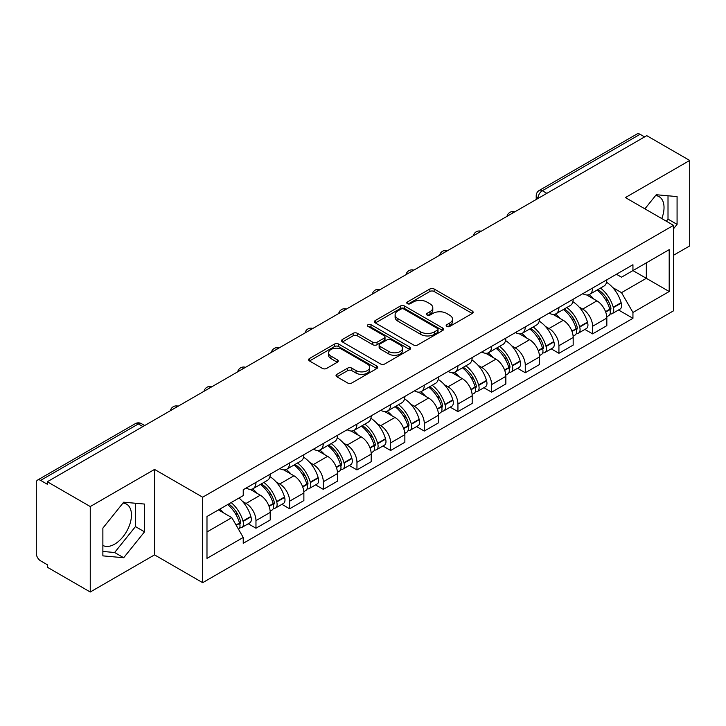 <?xml version="1.0" encoding="UTF-8"?>
<svg xmlns="http://www.w3.org/2000/svg" width="726" height="726" viewBox="0 0 726 726"><rect width="100%" height="100%" fill="white"/><g stroke="black" fill="none" stroke-linecap="round" stroke-linejoin="round"><path stroke-width="1.09" d="M446.789 326.437A2.096 1.207 0 0 0 449.748 326.437L472.254 313.441A2.995 1.733 0 0 0 473.134 312.216A2.995 1.733 0 0 0 472.254 311L434.13 288.984A2.995 1.733 0 0 0 429.892 288.984L407.386 301.98A2.096 1.207 0 0 0 406.778 302.833A2.096 1.207 0 0 0 407.386 303.686A2.096 1.207 0 0 0 410.353 303.686L413.266 302.007A9.583 5.536 0 0 1 426.824 302.007L430.001 303.84A9.583 5.536 0 0 1 432.805 307.751A9.583 5.536 0 0 1 430.001 311.672L427.088 313.351A2.096 1.207 0 0 0 426.471 314.204A2.096 1.207 0 0 0 427.088 315.066A2.096 1.207 0 0 0 430.055 315.066L432.968 313.378A9.583 5.536 0 0 1 446.517 313.378L449.693 315.211A9.583 5.536 0 0 1 452.507 319.131A9.583 5.536 0 0 1 449.693 323.043L446.789 324.722A2.096 1.207 0 0 0 446.172 325.575A2.096 1.207 0 0 0 446.789 326.437L446.789 324.722M655.578 195.575A23.804 13.74 -60 0 1 659.09 196.646A23.804 13.74 -60 0 1 661.767 218.58M123.021 503.045A23.804 13.74 -60 0 1 126.533 504.125A23.804 13.74 -60 0 1 130.181 523.192A23.804 13.74 -60 0 1 114.626 544.173A23.804 13.74 -60 0 1 102.874 545.426M336.909 374.344A2.995 1.733 0 0 0 336.029 375.56A2.995 1.733 0 0 0 336.909 376.785L347.609 382.965A2.995 1.733 0 0 0 351.847 382.965L376.839 368.536A2.995 1.733 0 0 0 377.711 367.311A2.995 1.733 0 0 0 376.839 366.085L338.706 344.079A2.995 1.733 0 0 0 334.477 344.079L309.485 358.508A2.995 1.733 0 0 0 308.604 359.724A2.995 1.733 0 0 0 309.485 360.949L322.398 368.409A2.995 1.733 0 0 0 326.636 368.409L337.336 362.238A2.995 1.733 0 0 0 338.207 361.013A2.995 1.733 0 0 0 337.336 359.787L330.929 356.085A8.013 4.628 0 0 1 328.579 352.818A8.013 4.628 0 0 1 333.524 348.544A8.013 4.628 0 0 1 342.255 349.551L367.356 364.035A8.013 4.628 0 0 1 369.706 367.311A8.013 4.628 0 0 1 364.761 371.585A8.013 4.628 0 0 1 356.021 370.578L351.847 368.164A2.995 1.733 0 0 0 347.609 368.164L336.909 374.344L336.909 376.785M202.672 497.201L154.547 469.423L90.251 506.548L47.308 481.755L646.757 135.662L689.7 160.455L625.395 197.581L673.519 225.359L202.672 497.201L202.672 582.669L673.519 310.828L673.519 225.359M413.475 344.932A2.995 1.733 0 0 0 417.713 344.932L442.706 330.502A2.995 1.733 0 0 0 443.586 329.277A2.995 1.733 0 0 0 442.706 328.052L404.582 306.045A2.995 1.733 0 0 0 400.344 306.045L375.351 320.475A2.995 1.733 0 0 0 374.48 321.7A2.995 1.733 0 0 0 375.351 322.916L413.475 344.932M368.881 326.891A2.096 1.207 0 0 1 371.013 327.181L371.013 324.694L409.773 347.073A2.995 1.733 0 0 1 410.653 348.289A2.995 1.733 0 0 1 409.773 349.515L384.78 363.944A2.995 1.733 0 0 1 380.542 363.944L342.418 341.937L342.418 339.487A2.995 1.733 0 0 0 341.538 340.712A2.995 1.733 0 0 0 342.418 341.937M342.418 339.487L353.117 333.316A2.995 1.733 0 0 1 357.346 333.316L372.81 342.236A2.995 1.733 0 0 0 377.048 342.236L384.145 338.144A2.995 1.733 0 0 0 385.025 336.918A2.995 1.733 0 0 0 384.145 335.702L368.046 326.401A2.096 1.207 0 0 1 367.429 325.547A2.096 1.207 0 0 1 368.726 324.431A2.096 1.207 0 0 1 371.013 324.694M90.251 506.548L90.251 592.008L47.308 567.215L47.308 564.728L40.62 560.862A6.107 3.521 -120 0 1 36.3 553.393L36.3 482.872A6.107 3.521 -120 0 1 37.561 480.077L135.317 423.648A6.107 3.521 60 0 1 138.367 423.948L40.62 480.385A6.107 3.521 -120 0 0 37.561 480.077M673.519 255.262L689.7 245.923L689.7 160.455M90.251 592.008L154.547 554.882L202.672 582.669M47.308 481.755L47.308 484.242L40.62 480.385M546.85 193.343L542.322 190.729A6.107 3.521 60 0 0 539.264 190.43L637.02 133.992A6.107 3.521 60 0 1 640.069 134.292L542.322 190.729A6.107 3.521 120 0 0 538.002 198.207L538.002 198.452M644.597 136.905L640.069 134.292M592.597 288.031A14.039 8.104 60 0 1 589.684 294.329L603.932 286.108A14.039 8.104 -120 0 0 606.836 279.809M579.076 307.007L582.669 309.085A14.039 8.104 60 0 1 592.597 326.273L606.836 318.052A14.039 8.104 -120 0 0 596.908 300.863L586.717 294.974M606.836 318.052L606.836 325.656L592.597 333.878L584.875 329.413M589.684 294.329A14.039 8.104 60 0 1 582.778 293.694M592.597 326.273L592.597 333.878M558.929 307.461A14.039 8.104 60 0 1 556.025 313.768L570.264 305.537A14.039 8.104 -120 0 0 573.177 299.239M551.206 348.852L558.929 353.308L573.177 345.086L573.177 337.49A14.039 8.104 -120 0 0 563.249 320.293L553.058 314.412M556.025 313.768A14.039 8.104 60 0 1 549.119 313.133M545.417 326.446L549.01 328.515A14.039 8.104 60 0 1 558.929 345.712L558.929 353.308M525.27 326.9A14.039 8.104 60 0 1 522.366 333.198L536.605 324.976A14.039 8.104 -120 0 0 539.509 318.678M517.547 368.282L525.27 372.747L539.509 364.525L539.509 356.92A14.039 8.104 -120 0 0 529.59 339.732L519.389 333.842M522.366 333.198A14.039 8.104 60 0 1 515.451 332.562M511.757 345.875L515.342 347.954A14.039 8.104 60 0 1 525.27 365.142L525.27 372.747M491.611 346.329A14.039 8.104 60 0 1 488.698 352.636L502.946 344.414A14.039 8.104 -120 0 0 505.85 338.107M483.888 387.72L491.611 392.176L505.85 383.954L505.85 376.358A14.039 8.104 -120 0 0 495.922 359.161L485.73 353.281M488.698 352.636A14.039 8.104 60 0 1 481.792 352.001M478.089 365.314L481.683 367.383A14.039 8.104 60 0 1 491.611 384.58L491.611 392.176M457.943 365.768A14.039 8.104 60 0 1 455.039 372.066L469.277 363.844A14.039 8.104 -120 0 0 472.19 357.546M450.22 407.159L457.943 411.615L472.19 403.393L472.19 395.788A14.039 8.104 -120 0 0 462.262 378.6L452.071 372.71M455.039 372.066A14.039 8.104 60 0 1 448.123 371.44M444.43 384.753L448.024 386.822A14.039 8.104 60 0 1 457.943 404.019L457.943 411.615M424.283 385.207A14.039 8.104 60 0 1 421.379 391.505L435.618 383.283A14.039 8.104 -120 0 0 438.522 376.975M416.561 426.589L424.283 431.053L438.522 422.822L438.522 415.227A14.039 8.104 -120 0 0 428.603 398.039L418.403 392.149M421.379 391.505A14.039 8.104 60 0 1 414.464 390.869M410.762 404.182L414.355 406.261A14.039 8.104 60 0 1 424.283 423.449L424.283 431.053M390.624 404.636A14.039 8.104 60 0 1 387.711 410.934L401.959 402.712A14.039 8.104 -120 0 0 404.863 396.414M382.901 446.027L390.624 450.483L404.863 442.261L404.863 434.665A14.039 8.104 -120 0 0 394.935 417.468L384.744 411.588M387.711 410.934A14.039 8.104 60 0 1 380.805 410.308M377.103 423.621L380.696 425.69A14.039 8.104 60 0 1 390.624 442.887L390.624 450.483M356.956 424.075A14.039 8.104 60 0 1 354.052 430.373L368.291 422.151A14.039 8.104 -120 0 0 371.204 415.853M349.233 465.457L356.956 469.922L371.204 461.7L371.204 454.095A14.039 8.104 -120 0 0 361.276 436.907L351.075 431.017M354.052 430.373A14.039 8.104 60 0 1 347.137 429.738M343.443 443.051L347.028 445.129A14.039 8.104 60 0 1 356.956 462.317L356.956 469.922M323.297 443.504A14.039 8.104 60 0 1 320.384 449.811L334.632 441.589A14.039 8.104 -120 0 0 337.536 435.282M315.574 484.895L323.297 489.351L337.536 481.129L337.536 473.533A14.039 8.104 -120 0 0 327.608 456.336L317.416 450.456M320.384 449.811A14.039 8.104 60 0 1 313.478 449.176M309.775 462.489L313.369 464.558A14.039 8.104 60 0 1 323.297 481.755L323.297 489.351M289.629 462.943A14.039 8.104 60 0 1 286.725 469.241L300.963 461.019A14.039 8.104 -120 0 0 303.876 454.721M281.906 504.334L289.629 508.79L303.876 500.568L303.876 492.963A14.039 8.104 -120 0 0 293.948 475.775L283.757 469.885M286.725 469.241A14.039 8.104 60 0 1 279.819 468.606M276.116 481.928L279.71 483.997A14.039 8.104 60 0 1 289.629 501.185L289.629 508.79M255.969 482.373A14.039 8.104 60 0 1 253.065 488.68L267.304 480.458A14.039 8.104 -120 0 0 270.208 474.151M248.247 523.764L255.969 528.219L270.208 519.997L270.208 512.402A14.039 8.104 -120 0 0 260.289 495.205L250.089 489.324M253.065 488.68A14.039 8.104 60 0 1 246.15 488.044M242.457 501.357L246.041 503.436A14.039 8.104 60 0 1 255.969 520.624L255.969 528.219M616.438 274.265L621.51 277.187L669.2 249.653L646.331 262.857L646.331 278.312L621.51 292.642L612.744 287.578M206.983 531.958L231.803 517.638L243.237 537.44L206.983 558.376L206.983 516.513L243.237 495.586L243.237 489.723L632.945 264.727L632.945 270.589L669.2 291.516L632.945 312.443L621.51 292.642M669.2 249.653L669.2 291.516M243.237 537.44L243.237 543.302L632.945 318.306L632.945 312.443M673.519 228.79L677.077 224.361L677.077 196.592L656.25 194.731L644.906 208.843M154.547 469.423L154.547 554.882M102.874 555.871L123.692 557.731L144.519 531.831L144.519 504.062L123.692 502.201L102.874 528.111L102.874 555.871M231.803 517.638L218.426 509.906M618.534 309.984L632.945 318.306M666.332 221.212L668.011 219.125L668.011 195.784M668.011 219.125L677.077 224.361M102.874 551.451L114.626 552.504L135.453 526.595L135.453 503.254M114.626 552.504L123.692 557.731M135.453 526.595L144.519 531.831M447.624 326.727L449.693 325.529A9.583 5.536 0 0 0 452.507 321.618L452.507 319.131M432.805 307.751L432.805 310.247A9.583 5.536 0 0 1 430.001 314.158L427.923 315.356M472.218 313.469L434.13 291.48A2.995 1.733 0 0 0 429.892 291.48L408.23 303.985M442.669 330.521L404.582 308.532A2.995 1.733 0 0 0 400.344 308.532L375.396 322.943M437.415 330.13A2.096 1.207 0 0 0 438.023 329.277A2.096 1.207 0 0 0 437.415 328.424L403.946 309.104A2.096 1.207 0 0 0 400.979 309.104L397.912 310.873A9.583 5.536 0 0 0 395.107 314.785A9.583 5.536 0 0 0 397.912 318.696L420.79 331.909A9.583 5.536 0 0 0 434.339 331.909L437.415 330.13L437.415 332.626A2.096 1.207 0 0 0 438.023 331.773L438.023 329.277M395.107 314.785L395.107 317.28A9.583 5.536 0 0 0 397.912 321.191L397.912 318.696M437.415 332.626L434.339 334.396A9.583 5.536 0 0 1 420.79 334.396L397.912 321.191M342.454 341.955L353.117 335.802L353.117 333.316M385.025 336.918L385.025 339.414A2.995 1.733 0 0 1 384.145 340.639L377.048 344.732A2.995 1.733 0 0 1 372.81 344.732L357.346 335.802A2.995 1.733 0 0 0 353.117 335.802M371.013 327.181L409.736 349.542M388.855 351.502A8.013 4.628 0 0 0 397.585 352.509A8.013 4.628 0 0 0 402.531 348.235A8.013 4.628 0 0 0 400.189 344.959L391.341 339.859A2.995 1.733 0 0 0 387.112 339.859L380.016 343.952A2.995 1.733 0 0 0 379.135 345.177A2.995 1.733 0 0 0 380.016 346.402L388.855 351.502L388.855 353.998A8.013 4.628 0 0 0 397.585 354.996A8.013 4.628 0 0 0 402.531 350.722L402.531 348.235M379.135 345.177L379.135 347.663A2.995 1.733 0 0 0 380.016 348.888L380.016 346.402M388.855 353.998L380.016 348.888M369.706 367.311L369.706 369.797A8.013 4.628 0 0 1 364.761 374.071A8.013 4.628 0 0 1 356.021 373.073L351.847 370.659A2.995 1.733 0 0 0 347.609 370.659L336.946 376.812M328.579 352.818L328.579 355.313A8.013 4.628 0 0 0 330.929 358.58L330.929 356.085M337.291 362.256L330.929 358.58M376.794 368.554L338.706 346.565A2.995 1.733 0 0 0 334.477 346.565L309.521 360.976L309.485 358.508M597.897 289.592A19.23 11.099 60 0 1 597.988 289.647A19.23 11.099 60 0 1 610.639 306.898L610.757 307.298A3.739 2.16 60 0 1 610.167 310.229A3.739 2.16 60 0 1 610.076 310.274M597.053 290.073A23.196 13.395 60 0 1 609.795 309.212L609.913 309.612A7.705 4.447 60 0 1 608.697 315.665L606.782 316.772M610.012 313.959A7.705 4.447 -120 0 0 612.145 313.668A7.705 4.447 -120 0 0 613.361 307.615L613.252 307.216A23.196 13.395 -120 0 0 600.502 288.086M606.546 282.269A23.196 13.395 60 0 1 621.129 302.669L621.238 303.069A7.705 4.447 60 0 1 620.022 309.122L612.145 313.668M589.14 294.602A23.196 13.395 60 0 1 593.986 299.166M605.266 299.203L608.216 300.909M564.229 309.031A19.23 11.099 60 0 1 564.329 309.085A19.23 11.099 60 0 1 576.979 326.337L577.088 326.736A3.739 2.16 60 0 1 576.498 329.668A3.739 2.16 60 0 1 576.417 329.713M563.394 309.512A23.196 13.395 60 0 1 576.135 328.651L576.253 329.05A7.705 4.447 60 0 1 575.028 335.094L573.113 336.202M576.353 333.397A7.705 4.447 -120 0 0 578.486 333.107A7.705 4.447 -120 0 0 579.702 327.054L579.593 326.655A23.196 13.395 -120 0 0 566.843 307.515M572.887 301.707A23.196 13.395 60 0 1 587.461 322.108L587.579 322.507A7.705 4.447 60 0 1 586.363 328.56L578.486 333.107M555.481 314.031A23.196 13.395 60 0 1 560.327 318.605M571.598 318.641L574.556 320.347M530.57 328.461A19.23 11.099 60 0 1 530.67 328.515A19.23 11.099 60 0 1 543.32 345.767L543.429 346.166A3.739 2.16 60 0 1 542.839 349.106A3.739 2.16 60 0 1 542.758 349.152M529.726 328.951A23.196 13.395 60 0 1 542.476 348.081L542.585 348.48A7.705 4.447 60 0 1 541.369 354.533L539.454 355.64M542.685 352.827A7.705 4.447 -120 0 0 544.827 352.537A7.705 4.447 -120 0 0 546.043 346.493L545.925 346.093A23.196 13.395 -120 0 0 533.183 326.954M539.218 321.137A23.196 13.395 60 0 1 553.802 341.547L553.92 341.937A7.705 4.447 60 0 1 552.695 347.99L544.827 352.537M521.822 333.47A23.196 13.395 60 0 1 526.659 338.044M537.939 338.071L540.897 339.777M496.911 347.899A19.23 11.099 60 0 1 497.001 347.954A19.23 11.099 60 0 1 509.652 365.205L509.77 365.605A3.739 2.16 60 0 1 509.18 368.536A3.739 2.16 60 0 1 509.089 368.581M496.067 348.38A23.196 13.395 60 0 1 508.808 367.519L508.926 367.919A7.705 4.447 60 0 1 507.71 373.963L505.795 375.07M509.026 372.266A7.705 4.447 -120 0 0 511.158 371.975A7.705 4.447 -120 0 0 512.375 365.922L512.266 365.523A23.196 13.395 -120 0 0 499.515 346.393M505.559 340.576A23.196 13.395 60 0 1 520.143 360.976L520.252 361.376A7.705 4.447 60 0 1 519.036 367.429L511.158 371.975M488.153 352.9A23.196 13.395 60 0 1 492.999 357.473M504.271 357.51L507.229 359.216M463.242 367.329A19.23 11.099 60 0 1 463.342 367.383A19.23 11.099 60 0 1 475.993 384.635L476.102 385.034A3.739 2.16 60 0 1 475.512 387.974A3.739 2.16 60 0 1 475.43 388.02M462.398 367.819A23.196 13.395 60 0 1 475.149 386.949L475.258 387.348A7.705 4.447 60 0 1 474.042 393.401L472.127 394.508M475.367 391.695A7.705 4.447 -120 0 0 477.499 391.405A7.705 4.447 -120 0 0 478.715 385.361L478.597 384.962A23.196 13.395 -120 0 0 465.856 365.822M471.9 360.005A23.196 13.395 60 0 1 486.474 380.415L486.592 380.814A7.705 4.447 60 0 1 485.376 386.858L477.499 391.405M454.494 372.338A23.196 13.395 60 0 1 459.34 376.912M470.611 376.939L473.57 378.645M429.583 386.767A19.23 11.099 60 0 1 429.674 386.822A19.23 11.099 60 0 1 442.325 404.073L442.443 404.473A3.739 2.16 60 0 1 441.853 407.404A3.739 2.16 60 0 1 441.762 407.449M428.739 387.248A23.196 13.395 60 0 1 441.49 406.388L441.599 406.787A7.705 4.447 60 0 1 440.383 412.84L438.468 413.947M441.698 411.134A7.705 4.447 -120 0 0 443.831 410.843A7.705 4.447 -120 0 0 445.056 404.79L444.938 404.391A23.196 13.395 -120 0 0 432.197 385.261M438.232 379.444A23.196 13.395 60 0 1 452.815 399.844L452.924 400.244A7.705 4.447 60 0 1 451.708 406.297L443.831 410.843M420.826 391.777A23.196 13.395 60 0 1 425.672 396.342M436.952 396.378L439.911 398.084M395.915 406.197A19.23 11.099 60 0 1 396.015 406.261A19.23 11.099 60 0 1 408.665 423.512L408.774 423.911A3.739 2.16 60 0 1 408.184 426.843A3.739 2.16 60 0 1 408.103 426.888M395.08 406.687A23.196 13.395 60 0 1 407.821 425.826L407.939 426.226A7.705 4.447 60 0 1 406.723 432.269L404.799 433.377M408.039 430.563A7.705 4.447 -120 0 0 410.172 430.282A7.705 4.447 -120 0 0 411.388 424.229L411.279 423.83A23.196 13.395 -120 0 0 398.529 404.691M404.573 398.883A23.196 13.395 60 0 1 419.156 419.283L419.265 419.682A7.705 4.447 60 0 1 418.049 425.735L410.172 430.282M387.167 411.206A23.196 13.395 60 0 1 392.013 415.78M403.284 415.816L406.242 417.523M362.256 425.636A19.23 11.099 60 0 1 362.356 425.69A19.23 11.099 60 0 1 375.006 442.942L375.115 443.341A3.739 2.16 60 0 1 374.525 446.281A3.739 2.16 60 0 1 374.444 446.327M361.412 426.126A23.196 13.395 60 0 1 374.162 445.256L374.271 445.655A7.705 4.447 60 0 1 373.055 451.708L371.14 452.815M374.371 450.002A7.705 4.447 -120 0 0 376.513 449.712A7.705 4.447 -120 0 0 377.729 443.668L377.611 443.268A23.196 13.395 -120 0 0 364.869 424.129M370.904 418.312A23.196 13.395 60 0 1 385.488 438.722L385.606 439.112A7.705 4.447 60 0 1 384.39 445.165L376.513 449.712M353.508 430.645A23.196 13.395 60 0 1 358.345 435.219M369.625 435.246L372.583 436.952M328.597 445.074A19.23 11.099 60 0 1 328.687 445.129A19.23 11.099 60 0 1 341.338 462.38L341.456 462.78A3.739 2.16 60 0 1 340.866 465.711A3.739 2.16 60 0 1 340.775 465.756M327.753 445.555A23.196 13.395 60 0 1 340.494 464.694L340.612 465.094A7.705 4.447 60 0 1 339.396 471.138L337.481 472.245M340.712 469.441A7.705 4.447 -120 0 0 342.844 469.15A7.705 4.447 -120 0 0 344.06 463.097L343.952 462.698A23.196 13.395 -120 0 0 331.201 443.568M337.245 437.751A23.196 13.395 60 0 1 351.829 458.151L351.938 458.551A7.705 4.447 60 0 1 350.722 464.604L342.844 469.15M319.839 450.075A23.196 13.395 60 0 1 324.685 454.648M335.966 454.685L338.915 456.391M294.928 464.504A19.23 11.099 60 0 1 295.028 464.558A19.23 11.099 60 0 1 307.679 481.81L307.788 482.209A3.739 2.16 60 0 1 307.198 485.149A3.739 2.16 60 0 1 307.116 485.195M294.094 464.994A23.196 13.395 60 0 1 306.835 484.124L306.953 484.523A7.705 4.447 60 0 1 305.728 490.576L303.813 491.683M307.053 488.87A7.705 4.447 -120 0 0 309.185 488.58A7.705 4.447 -120 0 0 310.401 482.536L310.283 482.137A23.196 13.395 -120 0 0 297.542 462.997M303.586 457.18A23.196 13.395 60 0 1 318.16 477.59L318.278 477.989A7.705 4.447 60 0 1 317.062 484.033L309.185 488.58M286.18 469.513A23.196 13.395 60 0 1 291.026 474.087M302.297 474.114L305.256 475.82M261.269 483.943A19.23 11.099 60 0 1 261.369 483.997A19.23 11.099 60 0 1 274.011 501.249L274.129 501.648A3.739 2.16 60 0 1 273.539 504.579A3.739 2.16 60 0 1 273.457 504.624M260.425 484.423A23.196 13.395 60 0 1 273.176 503.563L273.285 503.962A7.705 4.447 60 0 1 272.069 510.015L270.154 511.122M273.384 508.309A7.705 4.447 -120 0 0 275.517 508.018A7.705 4.447 -120 0 0 276.742 501.965L276.624 501.566A23.196 13.395 -120 0 0 263.883 482.436M269.918 476.619A23.196 13.395 60 0 1 284.501 497.02L284.619 497.419A7.705 4.447 60 0 1 283.394 503.472L275.517 508.018M252.521 488.952A23.196 13.395 60 0 1 257.358 493.517M268.638 493.553L271.597 495.259M228.645 504.007A19.23 11.099 60 0 1 240.351 520.687L240.469 521.087A3.739 2.16 60 0 1 239.879 524.018A3.739 2.16 60 0 1 239.789 524.063M227.665 504.57A23.196 13.395 60 0 1 239.507 523.001L239.625 523.401A7.705 4.447 60 0 1 238.564 529.345M239.725 527.738A7.705 4.447 -120 0 0 241.858 527.457A7.705 4.447 -120 0 0 243.074 521.404L242.965 521.005A23.196 13.395 -120 0 0 231.122 502.583M238.99 498.036A23.196 13.395 60 0 1 250.842 516.458L250.951 516.858A7.705 4.447 60 0 1 249.735 522.902L241.858 527.457M219.787 509.117A23.196 13.395 60 0 1 223.699 512.955M234.97 512.983L237.928 514.698M538.22 198.325L538.002 198.207A6.107 3.521 0 0 1 536.215 195.711L536.215 199.487M289.629 501.185L303.876 492.963M323.297 481.755L337.536 473.533M356.956 462.317L371.204 454.095M390.624 442.887L404.863 434.665M424.283 423.449L438.522 415.227M457.943 404.019L472.19 395.788M491.611 384.58L505.85 376.358M525.27 365.142L539.509 356.92M558.929 345.712L573.177 337.49M255.969 520.624L270.208 512.402M246.041 503.436L260.289 495.205M279.71 483.997L293.948 475.775M313.369 464.558L327.608 456.336M347.028 445.129L361.276 436.907M380.696 425.69L394.935 417.468M414.355 406.261L428.603 398.039M448.024 386.822L462.262 378.6M481.683 367.383L495.922 359.161M515.342 347.954L529.59 339.732M549.01 328.515L563.249 320.293M582.669 309.085L596.908 300.863M514.317 212.128A6.107 3.521 120 0 0 511.621 213.68M480.657 231.558A6.107 3.521 120 0 0 477.962 233.119M446.989 250.996A6.107 3.521 120 0 0 444.303 252.548M413.33 270.426A6.107 3.521 120 0 0 410.635 271.987M379.671 289.865A6.107 3.521 120 0 0 376.975 291.425M346.003 309.303A6.107 3.521 120 0 0 343.307 310.855M312.343 328.733A6.107 3.521 120 0 0 309.648 330.294M278.684 348.171A6.107 3.521 120 0 0 275.989 349.723M245.016 367.601A6.107 3.521 120 0 0 242.321 369.162M211.357 387.04A6.107 3.521 120 0 0 208.661 388.591M177.689 406.478A6.107 3.521 120 0 0 174.993 408.03M142.895 426.561L138.367 423.948A6.107 3.521 120 0 1 141.416 423.648A6.107 6.107 0 0 0 135.317 423.648M449.693 325.529L449.693 323.043M427.088 315.066L427.088 313.351M430.001 314.158L430.001 311.672M407.386 303.686L407.386 301.98M429.892 291.48L429.892 288.984M434.13 291.48L434.13 288.984M472.254 313.441L472.254 311M375.351 322.916L375.351 320.475M400.344 308.532L400.344 306.045M404.582 308.532L404.582 306.045M442.706 330.502L442.706 328.052M420.79 334.396L420.79 331.909M434.339 334.396L434.339 331.909M357.346 335.802L357.346 333.316M372.81 344.732L372.81 342.236M377.048 344.732L377.048 342.236M384.145 340.639L384.145 338.144M409.773 349.515L409.773 347.073M347.609 370.659L347.609 368.164M351.847 370.659L351.847 368.164M356.021 373.073L356.021 370.578M337.336 362.238L337.336 359.787M334.477 346.565L334.477 344.079M338.706 346.565L338.706 344.079M376.839 368.536L376.839 366.085M605.693 312.044L609.913 309.612M613.361 307.615L621.238 303.069M613.252 307.216L621.129 302.669M609.795 309.185L610.938 308.523M605.548 311.663L609.795 309.212M572.034 331.483L576.253 329.05M579.702 327.054L587.579 322.507M579.593 326.655L587.461 322.108M576.126 328.624L577.279 327.952M571.888 331.101L576.135 328.651M538.365 350.921L542.585 348.48M546.043 346.493L553.92 341.937M545.925 346.093L553.802 341.547M538.229 350.54L543.611 347.391M504.706 370.351L508.926 367.919M512.375 365.922L520.252 361.376M512.266 365.523L520.143 360.976M508.799 367.492L509.951 366.83M504.561 369.97L508.808 367.519M471.047 389.789L475.258 387.348M478.715 385.361L486.592 380.814M478.597 384.962L486.474 380.415M475.14 386.922L476.283 386.259M470.902 389.408L475.149 386.949M437.379 409.219L441.599 406.787M445.056 404.79L452.924 400.244M444.938 404.391L452.815 399.844M437.243 408.838L442.624 405.698M403.72 428.658L407.939 426.226M411.388 424.229L419.265 419.682M411.279 423.83L419.156 419.283M407.812 425.79L408.965 425.127M403.574 428.276L407.821 425.826M370.051 448.096L374.271 445.655M377.729 443.668L385.606 439.112M377.611 443.268L385.488 438.722M374.153 445.229L375.297 444.566M369.915 447.706L374.162 445.256M336.392 467.526L340.612 465.094M344.06 463.097L351.938 458.551M343.952 462.698L351.829 458.151M336.247 467.145L341.637 464.005M302.733 486.964L306.953 484.523M310.401 482.536L318.278 477.989M310.283 482.137L318.16 477.59M302.588 486.583L307.978 483.434M269.065 506.394L273.285 503.962M276.742 501.965L284.619 497.419M276.624 501.566L284.501 497.02M273.167 503.535L274.31 502.873M268.929 506.013L273.176 503.563M236.249 525.343L239.625 523.401M243.074 521.404L250.951 516.858M242.965 521.005L250.842 516.458M239.498 522.965L240.651 522.303M236.05 524.998L239.507 523.001M514.834 211.829A6.107 6.107 0 0 0 507.002 216.348M481.175 231.258A6.107 6.107 0 0 0 473.343 235.787M447.515 250.697A6.107 6.107 0 0 0 439.684 255.216M413.847 270.136A6.107 6.107 0 0 0 406.015 274.655M380.188 289.565A6.107 6.107 0 0 0 372.356 294.084M346.52 309.004A6.107 6.107 0 0 0 338.697 313.523M312.861 328.433A6.107 6.107 0 0 0 305.029 332.962M279.201 347.872A6.107 6.107 0 0 0 271.37 352.391M245.533 367.302A6.107 6.107 0 0 0 237.701 371.83M211.874 386.74A6.107 6.107 0 0 0 204.042 391.26M178.215 406.179A6.107 6.107 0 0 0 170.383 410.698M144.683 425.527L141.416 423.648M539.264 190.43A6.107 6.107 0 0 0 536.215 195.711"/></g></svg>
